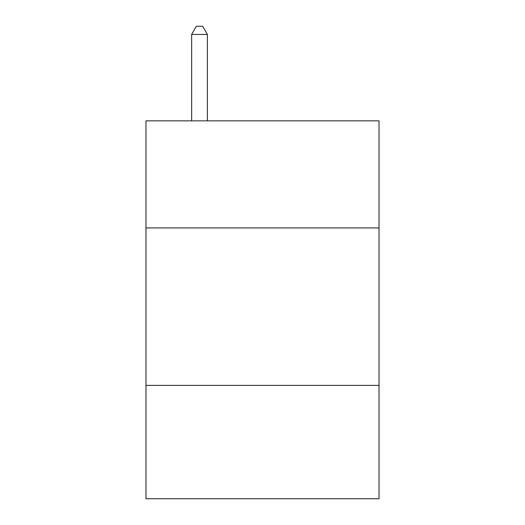 <?xml version="1.0" encoding="UTF-8"?>
<svg xmlns="http://www.w3.org/2000/svg" width="525" height="525" viewBox="0 0 525 525"><rect width="100%" height="100%" fill="white"/><g stroke="black" fill="none" stroke-linecap="round" stroke-linejoin="round"><path stroke-width="0.79" d="M145.983 227.922L379.017 227.922L379.017 120.848L145.983 120.848L145.983 498.75L379.017 498.75L379.017 385.383L145.983 385.383M379.017 385.383L379.017 227.922M207.388 120.848L207.388 34.44L191.645 34.44L191.645 120.848M191.645 34.44L196.37 26.25L202.663 26.25L207.388 34.44"/></g></svg>
